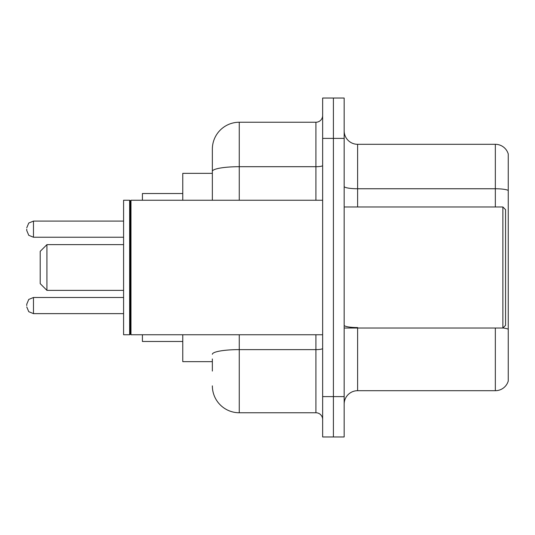 <?xml version="1.0" encoding="UTF-8"?>
<svg xmlns="http://www.w3.org/2000/svg" width="535" height="535" viewBox="0 0 535 535"><rect width="100%" height="100%" fill="white"/><g stroke="black" fill="none" stroke-linecap="round" stroke-linejoin="round"><path stroke-width="0.8" d="M212.355 197.281L212.355 171.374L212.355 173.353L182.769 173.353L182.769 200.25M212.355 361.647L182.769 361.647L182.769 334.749M212.355 371.063L212.355 358.958M322.645 396.616L322.645 436.968L333.405 436.968L333.405 396.616L333.405 436.968L344.165 436.968L344.165 396.616L333.405 396.616L333.405 138.384L333.405 396.616L322.645 396.616L322.645 138.384L333.405 138.384L333.405 98.032L333.405 138.384L344.165 138.384L344.165 396.616M344.165 138.384L344.165 98.032L322.645 98.032L322.645 138.384M239.259 334.749L239.259 412.759L315.917 412.759L315.917 334.749M212.355 200.25L212.355 149.145A26.897 26.897 0 0 1 239.259 122.241L315.917 122.241A6.728 6.728 0 0 0 322.645 115.52M212.355 149.145L212.355 163.937M322.645 419.48A6.728 6.728 0 0 0 315.917 412.759M239.259 412.759A26.897 26.897 0 0 1 212.355 385.855M344.165 404.152A13.449 13.449 0 0 1 357.614 390.697L495.336 390.697L495.336 328.022M508.25 153.986A13.449 13.449 0 0 0 495.336 144.303A13.449 13.449 0 0 1 508.25 153.986L508.25 381.014A13.449 13.449 0 0 1 495.336 390.697M508.25 190.44L508.25 190.44A13.449 2.334 180 0 0 495.336 188.755L495.336 144.303L357.614 144.303A13.449 13.449 0 0 1 344.165 130.848A13.449 13.449 0 0 0 357.614 144.303L357.614 206.978M508.25 190.627L508.25 336.903M46.926 290.365L46.926 244.635L40.199 251.363L40.199 283.637L46.926 290.365L123.585 290.365M142.417 334.749L142.417 341.47L182.769 341.47M182.769 193.53L142.417 193.53L142.417 200.25M502.873 206.978L505.562 209.666L505.562 325.334L502.873 328.022L502.873 206.978L344.165 206.978M130.988 334.749L130.313 334.074L130.313 200.926L130.988 200.25L130.988 334.749L322.645 334.749M129.637 334.749L123.585 334.749L123.585 200.25L129.637 200.25L129.637 334.749L130.313 334.074M26.75 305.565L26.75 304.221L26.75 305.565M26.75 229.167L26.75 230.511L26.75 229.167M322.645 348.445A6.728 1.17 0 0 1 315.917 349.616L239.259 349.616A26.897 4.668 180 0 0 212.355 354.29M239.259 122.241L239.259 166.699L315.917 166.699L315.917 122.241M212.355 171.374A26.897 4.668 180 0 1 239.259 166.699L239.259 200.25M315.917 200.25L315.917 166.699A6.728 1.17 0 0 0 322.645 165.529M357.614 328.022L357.614 390.697M495.336 206.978L495.336 188.755L357.614 188.755A13.449 2.334 -0 0 1 344.165 186.421M508.25 329.239A13.449 2.334 180 0 0 502.927 327.968M357.614 327.56A13.449 2.334 0 0 1 344.165 325.22M26.75 304.221L28.756 299.426L33.478 297.493L28.756 299.426L26.75 304.221L28.756 299.426L33.478 297.493L28.756 299.426L26.75 304.221L28.756 299.426L33.478 297.493L28.756 299.426L26.75 304.221L28.756 299.426L33.478 297.493L28.756 299.426L26.75 304.221L28.756 299.426L33.478 297.493L33.478 313.63L28.756 311.698L26.75 306.909L28.756 311.698L33.478 313.63L28.756 311.698L26.75 306.909L28.756 311.698L33.478 313.63L28.756 311.698L26.75 306.909L28.756 311.698L33.478 313.63L28.756 311.698L26.75 306.909L28.756 311.698L33.478 313.63L123.585 313.63M123.585 221.095L33.478 221.095L33.478 237.239L28.756 235.306L26.75 230.511M46.926 244.635L123.585 244.635M344.165 328.022L502.873 328.022M130.313 200.926L129.637 200.25M130.988 200.25L322.645 200.25M33.478 297.493L123.585 297.493M33.478 313.63L28.756 311.698L26.75 306.909M33.478 237.239L123.585 237.239M33.478 221.095L28.756 223.028L26.75 227.823"/></g></svg>
